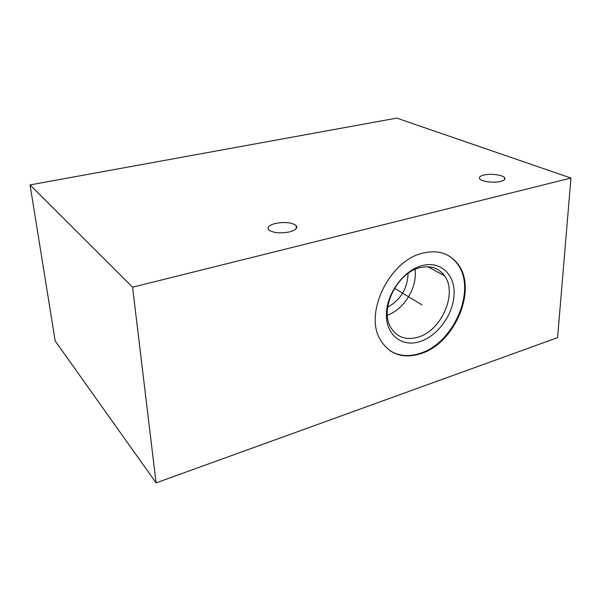 <?xml version="1.0" encoding="UTF-8"?>
<svg xmlns="http://www.w3.org/2000/svg" width="601" height="601" viewBox="0 0 601 601"><rect width="100%" height="100%" fill="white"/><g stroke="black" fill="none" stroke-linecap="round" stroke-linejoin="round"><path stroke-width="0.9" d="M570.95 178.046L557.578 337.634L156.095 482.888L132.573 287.195L570.95 178.046L396.735 118.112L30.05 184.913L132.573 287.195M422.503 253.186C437.798 249.565 449.631 253.239 458 264.215C477.705 289.389 454.732 343.464 420.768 353.696C402.58 359.21 388.952 354.312 379.877 338.994C364.304 312.4 389.831 260.518 422.503 253.186M289.404 231.933C295.669 230.206 297.916 228.079 296.135 225.57C291.816 222.468 284.957 221.746 275.558 223.407C269.18 225.097 266.874 227.238 268.647 229.822C272.997 232.94 279.916 233.639 289.404 231.933M500.58 181.419C504.314 180.435 505.621 179.173 504.517 177.618C502.489 174.846 490.499 173.388 483.85 175.064C480.026 176.033 478.674 177.31 479.793 178.91C481.747 181.652 493.917 183.155 500.58 181.419M156.095 482.888L55.187 340.955L30.05 184.913M408.087 273.402C407.546 288.472 400.732 299.749 387.66 307.254M414.983 269.436C417.695 287.105 404.255 309.365 387.367 315.194M419.46 267.813C430.316 265.146 438.677 267.806 444.552 275.791C457.722 293.296 441.675 330.347 418.356 337.071C406.118 340.632 396.9 337.386 390.695 327.335C379.494 309.154 396.765 273.154 419.46 267.813M421.654 265.725C403.166 270.698 386.188 294.287 386.383 314.924C386.3 335.643 402.64 347.573 420.369 341.466C438.106 335.651 453.537 313.917 454.108 294.099C454.949 274.221 440.157 260.436 421.654 265.725M389.456 350.353C398.358 356.115 408.597 357.092 420.167 353.29C454.116 343.081 477.066 289.051 457.361 263.884C454.581 260.053 451.156 257.055 447.084 254.892M421.985 304.872L421.248 304.429L421.985 304.872M421 304.279L394.489 288.292M444.552 275.791L427.882 266.739M458 264.215L457.361 263.884M296.255 228.568L296.135 225.57M504.404 179.707L504.517 177.618"/></g></svg>
